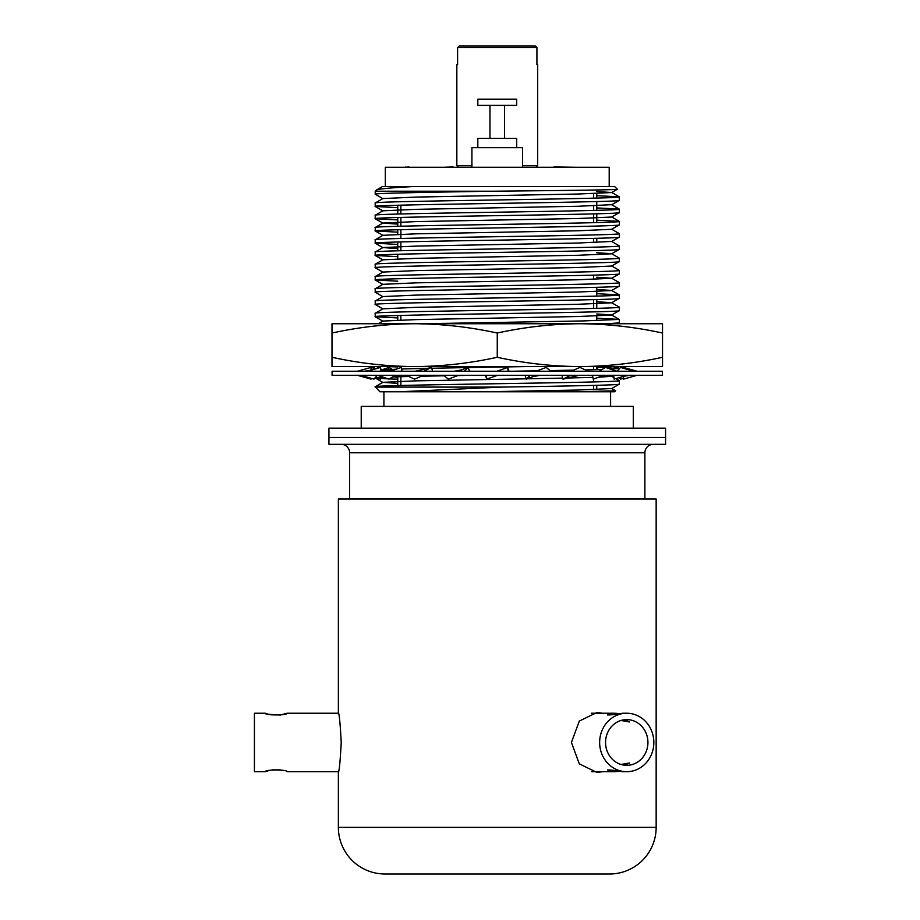 <?xml version="1.0" encoding="UTF-8"?>
<svg xmlns="http://www.w3.org/2000/svg" width="920" height="920" viewBox="0 0 920 920"><rect width="100%" height="100%" fill="white"/><g stroke="black" fill="none" stroke-linecap="round" stroke-linejoin="round"><path stroke-width="1.38" d="M602.45 713.241L596.988 712.459L579.301 721.073L571.423 742.474L579.289 763.853L596.988 772.478L602.45 771.696M341.228 742.474C340.262 724.235 339.319 714.231 338.365 712.459L338.365 498.996L656.155 498.996L656.155 827.356A46.644 46.644 0 0 1 609.511 874L385.008 874A46.644 46.644 0 0 1 338.365 827.356L338.365 772.478C339.319 770.695 340.262 760.69 341.228 742.474M328.934 444.325L665.585 444.325L665.585 428.156L328.934 428.156L328.934 437.483L665.585 437.483L328.934 437.483L328.934 444.325M341.171 444.325A8.464 8.464 0 0 1 349.634 452.778L644.885 452.778A8.464 8.464 0 0 1 653.349 444.325M349.634 452.778L349.634 498.686L644.885 498.686L644.885 452.778M280.312 715.035L287.063 713.241C287.73 715.507 264.615 715.507 265.293 713.241L254.414 713.241L254.414 771.696L265.293 771.696C264.615 769.431 287.741 769.442 287.063 771.696L338.514 771.696M283.854 770.661L280.381 769.925M280.14 769.89L272.17 769.89M268.479 770.672L265.293 771.696M265.293 713.241L268.387 714.242M268.605 714.311L280.243 715.035M338.514 713.241L287.063 713.241M624.657 719.727L629.476 721.958L620.988 720.475M618.585 771.408L614.514 771.696C601.231 769.431 609.914 769.442 622.668 771.696L626.738 771.696A29.233 27.105 -90 0 1 599.644 742.474A29.233 27.105 -90 0 1 626.738 713.241L622.668 713.241C609.891 715.507 601.255 715.507 614.514 713.241L618.585 713.529M620.988 764.462L629.476 762.979L624.657 765.21M626.738 765.325A22.851 21.194 90 0 0 647.933 742.474A22.851 21.194 90 0 0 626.738 719.612A22.851 21.194 90 0 0 605.556 742.474A22.851 21.194 90 0 0 626.738 765.325M591.41 771.696L614.514 771.696L607.706 769.902M607.706 715.035L614.514 713.241L591.41 713.241M626.738 713.241A29.233 27.105 -90 0 1 653.844 742.474A29.233 27.105 -90 0 1 626.738 771.696M397.762 385.572L397.762 376.774M397.762 320.114L397.762 315.514M397.762 258.853L397.762 254.253M397.762 250.803L397.762 242.006M397.762 234.358L397.762 229.758M397.762 226.297L397.762 217.499M397.762 214.049L397.762 205.252M596.758 389.516L596.758 385.319M596.758 369.61L596.758 366.585M596.758 320.608L596.758 316.009M596.758 308.361L596.758 299.563M596.758 296.102L596.758 287.305M596.758 242.5L596.758 238.303M596.758 222.594L596.758 213.796M596.758 210.346L596.758 201.549M596.758 198.099L596.758 193.499M633.293 428.156L633.293 406.387L361.226 406.387L361.226 428.156M610.604 406.387L610.604 391.77M383.916 406.387L383.916 391.77M375.21 387.101L501.434 387.101C565.328 386.101 620.804 385.1 619.309 384.111L611.639 388.562L578.174 390.034L485.024 391.77L379.879 391.77L375.21 386.779L382.881 382.329L397.762 383.398M619.309 384.111L619.309 380.65L615.813 378.614M375.21 386.779C367.678 384.732 626.842 382.697 619.309 380.65M473.685 375.291L457.861 375.555M444.279 375.797L421.176 376.234M408.836 376.498L392.633 376.924M383.467 377.257L375.21 377.683M619.309 368.851L605.647 367.471M511.198 371.243L537.096 370.817M550.045 370.587L573.723 370.139M585.338 369.897L602.163 369.449M610.615 369.138L619.309 368.402M423.246 323.736L583.556 320.93L619.309 319.401L619.263 322.897L607.005 323.736M619.309 249.343L619.263 245.835L611.639 241.442L578.174 243.018L416.346 246.088L382.881 247.56L375.21 252.011L375.21 255.472C367.678 253.425 626.842 251.39 619.309 249.343L611.639 253.793L578.174 255.277L416.346 258.336L382.881 259.82L375.256 264.212L375.21 267.72C367.678 265.684 626.842 263.637 619.309 261.59L611.639 266.041L578.174 267.524L416.346 270.583L382.881 272.067L375.21 276.517L375.21 279.967C367.678 277.932 626.842 275.885 619.309 273.849L611.639 278.3L578.174 279.772L416.346 282.842L382.881 284.314L375.21 288.765L375.21 292.226C367.678 290.18 626.842 288.144 619.309 286.097L611.639 290.547L578.174 292.031L416.346 295.09L382.881 296.573L375.256 300.966L375.21 304.474C367.678 302.438 626.842 300.391 619.309 298.344L611.639 302.795L578.174 304.278L416.346 307.337L382.881 308.821L375.21 313.272L375.21 316.721C367.678 314.686 626.842 312.639 619.309 310.603L611.639 315.054L578.174 316.526L416.346 319.596L382.881 321.068L378.258 323.736M619.309 310.603L619.309 307.142L611.639 302.691L596.758 301.737M375.21 313.272C367.678 311.224 626.842 309.189 619.309 307.142M619.309 298.344L619.263 294.848L596.758 293.687M375.21 301.024C367.678 298.977 626.842 296.93 619.309 294.894M619.309 286.097L619.263 282.589L611.639 278.196L596.758 277.23M375.21 288.765C367.678 286.729 626.842 284.683 619.309 282.647M619.309 273.849L619.309 270.388L611.639 265.938M375.21 276.517C367.678 274.47 626.842 272.435 619.309 270.388M619.309 261.59L619.309 258.14L611.639 253.69L596.758 252.724M375.21 264.27C367.678 262.223 626.842 260.188 619.309 258.14M375.21 252.011C367.678 249.975 626.842 247.928 619.309 245.893M619.309 212.589L619.263 209.081L611.639 204.689L578.174 206.264L416.346 209.334L382.881 210.806L375.21 215.257L375.21 218.718C367.678 216.671 626.842 214.636 619.309 212.589L611.639 217.039L578.174 218.523L416.346 221.582L382.881 223.065L375.256 227.458L375.21 230.966C367.678 228.93 626.842 226.883 619.309 224.836L611.639 229.287L578.174 230.77L416.346 233.829L382.881 235.313L375.21 239.763L375.21 243.213C367.678 241.178 626.842 239.131 619.309 237.095L611.639 241.546M619.309 237.095L619.309 233.634L611.639 229.183M375.21 239.763C367.678 237.728 626.842 235.681 619.309 233.634M619.309 224.836L619.263 221.34L596.758 220.179M375.21 227.516C367.678 225.469 626.842 223.433 619.309 221.386M375.21 215.257C367.678 213.221 626.842 211.174 619.309 209.139M596.758 191.475L611.639 192.544L578.174 194.017L416.346 197.075L382.881 198.559L375.21 203.009L375.21 206.459C367.678 204.424 626.842 202.377 619.309 200.341L611.639 204.792M619.309 200.341L619.263 196.834L596.758 195.672M375.21 203.009C367.678 200.974 626.842 198.927 619.309 196.88M375.21 377.982L388.274 378.89M389.286 378.936L397.762 379.19M386.664 366.585L397.762 366.942M605.475 367.459L596.758 367.195M375.21 316.721L397.762 317.94M619.309 319.401L596.758 318.182M375.21 304.474L382.881 308.924M375.21 292.226L382.881 296.677M375.21 279.967L397.762 281.186M375.21 267.72L382.881 272.17M375.21 255.472L397.762 256.68M375.21 243.213L397.762 244.433M375.21 230.966L397.762 232.173M375.21 218.718L397.762 219.926M375.21 206.459L397.762 207.678M619.263 209.081L596.758 207.92M375.21 194.212L375.21 191.21L493.281 191.21C429.329 192.222 373.716 193.211 375.21 194.212L382.881 198.662M611.639 388.562L615.618 390.747L614.64 391.77L485.024 391.77M615.63 390.781L579.002 391.77M376.28 190.141L382.467 186.553L413.701 186.541C390.344 187.772 377.867 188.968 376.28 190.141L375.21 191.21M493.281 191.21C559.567 190.555 619.654 189.899 617.331 189.232L611.639 192.544M413.701 186.541L614.64 186.541L617.331 189.232M399.636 391.77L501.434 387.101M382.881 223.065L397.762 224.123M382.881 235.313L375.256 231.012M382.881 247.56L397.762 248.63M382.881 259.82L375.256 255.518M596.758 289.478L611.639 290.444L619.263 294.848M596.758 313.984L611.639 314.95L619.263 319.343M525.619 366.585L468.222 367.563M467.797 367.563L431.744 368.264M429.456 368.31L401.591 368.989M396.336 369.173L382.881 370.081L389.781 370.806M605.532 375.613L611.639 376.303L598.724 377.2M592.871 377.395L565.478 378.062M562.695 378.12L527.16 378.81M526.194 378.822L416.346 380.846L382.881 382.329M516.695 147.683L516.695 138.345L477.825 138.345L477.825 147.683M497.26 99.176L477.825 99.176L477.825 105.386L516.695 105.386L516.695 99.176L497.26 99.176M522.606 167.267L522.606 147.683L471.914 147.683L471.914 167.267M385.319 186.541L385.319 167.267L609.201 167.267L609.201 186.541M463.059 167.267L453.146 167.267M453.146 166.957L443.624 167.267M435.815 167.267L408.905 167.267M408.905 166.957L405.916 167.267M405.916 166.957L405.168 167.267M575.747 167.267L554.001 166.957M554.817 167.267L545.1 167.267M458.079 166.957L456.837 165.715L471.914 165.715M459.183 46L457.596 47.552L459.183 46L535.348 46L536.923 47.552L457.596 47.552L457.596 64.653L456.837 64.653L456.837 165.715M522.606 165.715L537.683 165.715L537.683 64.653L536.923 64.653L536.923 47.552L535.348 46M497.26 371.243L662.446 371.243L662.446 375.291L332.074 375.291L332.074 371.243L497.26 371.243M623.507 375.314L623.507 379.132L637.134 375.303M637.088 371.22L623.507 367.425L623.507 368.287M613.697 375.291L614.088 379.132L626.922 375.303M633.615 371.22L620.551 367.425L617.216 371.243M592.48 375.291L593.227 379.132L604.026 375.303M616.779 371.22L605.532 367.425L599.184 371.243M561.947 375.291L562.982 379.132L579.255 375.291M588.248 371.22L579.91 367.425L571.182 371.243M562.982 379.132L570.664 375.303M525.055 375.291L526.297 379.132L532.91 376.671L540.212 375.291M550.816 371.22L546.204 367.425L535.946 371.243M526.297 379.132L530.139 375.303M485.438 375.291L486.772 379.132L497.605 375.291M509.047 371.231L507.702 367.425L496.915 371.243M508.139 371.22L507.702 367.425M486.772 379.132L486.381 375.303M469.464 371.231L468.176 367.425L461.575 369.886L454.353 371.243M443.693 375.303L448.281 379.132L458.585 375.291M464.393 371.22L468.176 367.425M432.595 371.231L431.503 367.425L415.299 371.243M406.249 375.303L414.575 379.132L423.338 375.291M423.867 371.22L431.503 367.425M402.04 371.243L401.269 367.425L390.528 371.22M377.706 375.303L388.964 379.132L395.335 375.291M382.881 370.081L380.834 371.231L380.42 367.425L367.632 371.22M360.87 375.303L373.957 379.132L377.303 375.291M371.013 371.231L371.013 367.425L357.431 371.22M357.397 375.303L371.013 379.132L371.013 378.269M380.627 377.407L380.431 379.132L379.017 377.499M373.75 369.403L373.968 367.425L375.303 368.943M371.013 368.287L373.968 367.425M380.431 379.132L375.912 377.786M388.194 371.231L388.987 367.425L393.357 370.058M380.73 370.219L388.987 367.425M397.762 377.878L394.714 376.855M597.781 369.023L596.758 368.667M612.582 376.74L613.778 376.337M620.781 377.131L620.563 379.132L619.229 377.603M613.928 368.978L614.1 367.425L618.228 368.655M620.563 379.132L623.507 378.269M414.609 366.585L414.632 366.585C442.175 366.401 469.717 363.308 497.26 357.282C524.803 363.308 552.345 366.401 579.899 366.585L331.993 366.585L331.993 357.282C359.536 363.308 387.078 366.401 414.632 366.585M331.993 333.04C359.536 327.014 387.078 323.921 414.632 323.736C442.175 323.921 469.717 327.014 497.26 333.04C524.803 327.014 552.345 323.921 579.899 323.736L662.526 323.736L662.526 333.04C634.984 327.014 607.442 323.921 579.899 323.736L331.993 323.736L331.993 357.282M579.899 366.585L662.526 366.585L662.526 357.282C634.984 363.308 607.442 366.401 579.899 366.585M662.526 333.04L662.526 357.282M497.26 333.04L497.26 357.282M338.365 827.356L656.155 827.356M375.256 206.517L382.881 210.91M375.256 218.764L382.881 223.169M375.256 243.271L382.881 247.664M375.256 280.025L382.881 284.418M375.256 316.779L382.881 321.172M619.263 322.897L617.814 323.736M376.648 366.585L378.89 367.885M380.581 368.851L382.881 370.185M613.398 375.291L611.639 376.303M375.256 378.028L382.881 382.433M611.639 192.429L619.263 196.834M611.639 216.936L619.263 221.34M616.205 366.585L619.263 368.356M611.639 376.199L613.904 377.51M489.957 105.386L489.957 138.345M400.867 385.48L400.867 376.683M400.867 320.01L400.867 315.433M400.867 250.723L400.867 241.925M400.867 238.464L400.867 229.678M400.867 226.216L400.867 217.419M400.867 213.969L400.867 205.171M593.653 389.62L593.653 385.399M593.653 381.949L593.653 378.982M593.653 369.702L593.653 366.585M593.653 308.441L593.653 299.644M593.653 279.358L593.653 275.137M593.653 242.604L593.653 238.383M593.653 222.686L593.653 213.888M593.653 210.427L593.653 205.85M593.653 198.179L593.653 193.602M504.562 105.386L504.562 138.345M536.13 167.267L537.683 165.715M630.234 375.291L623.679 376.268M610.282 375.291L597.758 377.522M384.272 371.243L396.738 369.023M364.308 371.243L370.829 370.277"/></g></svg>
